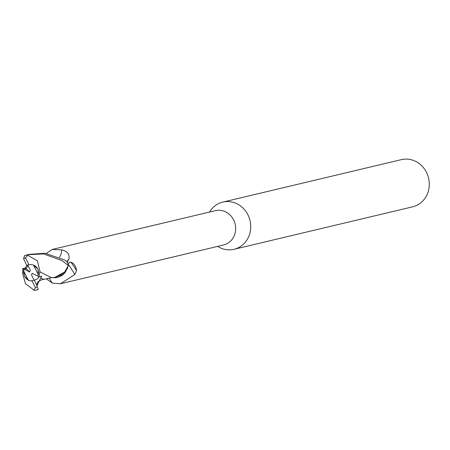 <?xml version="1.0" encoding="UTF-8"?>
<svg xmlns="http://www.w3.org/2000/svg" width="450" height="450" viewBox="0 0 450 450"><rect width="100%" height="100%" fill="white"/><g stroke="black" fill="none" stroke-linecap="round" stroke-linejoin="round"><path stroke-width="0.67" d="M217.62 246.403L218.441 246.881A24.255 22.23 -103.4 0 0 234.011 249.3A24.255 22.23 -103.4 0 0 247.916 214.774A24.255 22.23 -103.4 0 0 222.789 202.101A24.255 22.23 -103.4 0 0 209.976 211.269L209.458 212.068M68.096 264.549L69.216 262.339L70.824 262.17C73.974 263.301 75.881 266.153 76.545 270.714L74.852 274.534L60.39 283.787L223.504 245.002A17.646 16.172 -103.4 0 0 233.618 219.887A17.646 16.172 -103.4 0 0 215.342 210.667L52.223 249.452L61.701 249.862C67.23 251.151 69.666 254.093 69.008 258.699L67.011 262.378M234.011 249.3L412.571 206.843A24.255 22.23 -103.4 0 0 426.471 172.322A24.255 22.23 -103.4 0 0 401.349 159.643L222.789 202.101M36.866 285.744L41.653 276.137L38.992 276.727L37.733 276.171L38.616 272.503L38.002 269.387L38.329 274.59L33.542 265.118L37.777 268.903C35.854 265.607 32.918 264.212 28.963 264.718A8.184 7.504 -103.4 0 0 28.575 264.797A8.184 7.504 -103.4 0 0 26.786 265.5L27.765 265.129L30.375 270.276L29.694 272.008L26.168 268.622L28.041 265.674M39.538 276.604L37.378 278.854L34.273 280.266L37.378 278.854L39.538 276.604M28.339 280.187L24.609 276.278L23.552 270.709L28.339 280.187A8.184 7.504 -103.4 0 0 32.597 280.665M67.056 269.297L68.231 265.657L63.416 274.179L54.63 277.476L65.874 271.395M60.39 283.787L52.245 283.056A19.8 1.041 -119.7 0 0 49.129 278.184M52.166 282.926L46.299 278.826M59.411 257.237A19.8 13.213 54.4 0 0 61.701 249.862M46.282 253.423L52.223 249.452M66.819 261.534A27.338 18.242 54.4 0 0 69.008 258.699L68.923 259.048M68.108 264.459A18.787 0.99 -119.7 0 1 74.852 274.534M70.824 262.17A19.727 1.041 -119.7 0 1 76.545 270.714M52.425 277.56A15.609 14.304 -103.4 0 0 55.991 277.644A15.609 14.304 -103.4 0 0 65.447 272.019L68.259 265.489A18.191 16.667 -103.4 0 0 67.404 261.99L64.536 259.954L45.023 253.26L29.34 254.334L27.208 254.841A18.191 16.672 -103.4 0 0 24.581 255.724L23.552 258.677L26.786 265.5M54.652 277.476L65.447 272.019M34.071 280.074L31.511 275.023L32.192 273.291L37.772 276.086M29.694 272.008L24.008 269.162A8.184 7.504 -103.4 0 0 23.552 270.709M24.008 269.162L26.168 268.622L25.436 267.924L22.798 268.594L23.856 269.201L23.558 272.728L24.609 276.278C26.477 279.591 28.929 281.098 31.978 280.806L35.46 287.707L34.003 290.093L34.785 290.317M28.811 264.746A8.184 7.504 -103.4 0 0 27.765 265.129M51.48 277.639L40.044 271.918L37.446 260.887L27.692 255.251L27.742 254.722L43.509 253.912L61.959 260.556L68.259 265.489M35.083 290.357A18.191 16.672 -103.4 0 0 35.623 290.239L38.25 289.356L36.692 285.283M40.556 277.988L43.712 279.377L51.756 277.588M38.863 276.975L40.005 271.434M22.506 273.229L25.515 283.764L34.003 290.093M27.343 265.281L26.527 266.017M22.877 268.358L22.584 273.701M26.353 266.119L25.436 267.924M28.963 264.718L25.476 257.822L27.692 255.257M36.495 284.642L34.155 280.024A8.184 7.504 -103.4 0 1 32.366 280.727A8.184 7.504 -103.4 0 1 31.978 280.806M35.089 290.357L35.623 290.239A18.191 16.672 -103.4 0 0 38.25 289.356M27.742 254.722A18.191 16.672 -103.4 0 0 27.208 254.841L24.429 255.78M25.476 257.822A15.767 14.451 -103.4 0 0 23.552 258.677M35.46 287.707A15.767 14.451 -103.4 0 0 37.389 286.847M51.334 277.65L54.669 277.476M36.782 285.581L36.641 285.131M36.956 286.256C37.749 286.155 34.414 281.244 43.712 279.377M33.356 289.924L34.83 290.329"/></g></svg>
